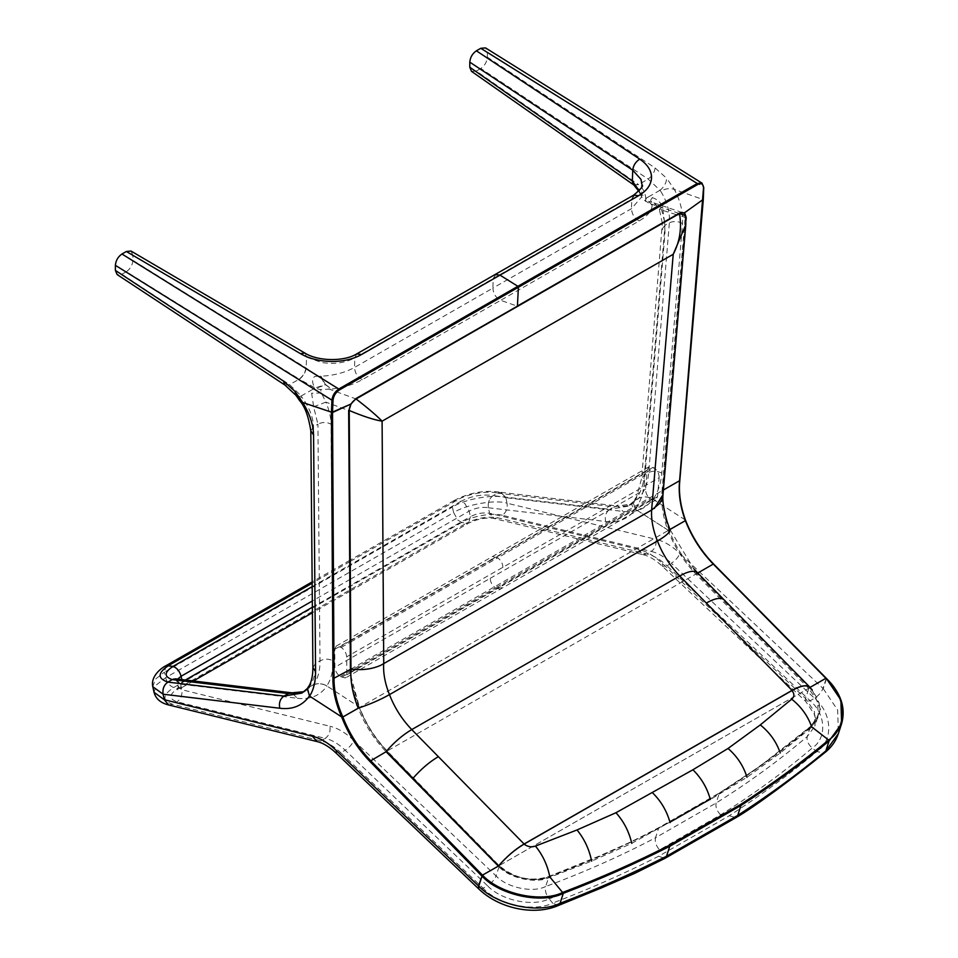 <?xml version="1.0" encoding="UTF-8"?>
<svg xmlns="http://www.w3.org/2000/svg" width="958" height="958" viewBox="0 0 958 958"><rect width="100%" height="100%" fill="white"/><g stroke="black" fill="none" stroke-linecap="round" stroke-linejoin="round"><path stroke-width="0.72" stroke-dasharray="4.79 3.59" d="M685.808 224.675L685.724 215.873M685.724 217.562L662.673 490.412L662.972 494.927M350.963 669.115L662.673 490.412L663.044 503.273L667.235 522.074M662.673 490.412L663.02 494.4M697.735 572.968L386.038 751.659C374.063 739.289 364.794 724.799 358.244 708.178L669.941 529.487L693.832 568.777L809.726 687.305M809.989 687.581L498.531 865.996L809.989 687.581L812.156 689.784L820.743 709.962L811.773 727.146L780.243 752.988L747.012 777.273L710.345 799.535L631.765 843.351L591.649 861.11L549.904 877.277C536.336 884.186 509.632 878.498 498.316 866.26M471.48 71.335L476.342 71.036L638.471 184.535L633.729 184.906M640.519 193.097L641.369 196.354L644.039 199.971L652.159 205.228C651.871 210.796 647.572 216.017 639.249 220.903L500.663 300.309C495.945 297.89 493.346 293.819 492.879 288.095L631.478 208.676L641.644 196.905L640.519 193.097L638.854 191.241M639.669 192.151L639.237 190.834M633.789 184.954L638.639 184.654C642.758 187.852 645.165 192.426 645.86 198.366L652.159 205.228M639.609 192.091L645.86 198.366L648.602 196.797L646.051 198.581L645.584 201.419M487.335 57.157L655.116 167.961L666.672 178.272C666.277 183.122 664.05 187.121 660.002 190.271L648.111 179.014L480.772 68.497C484.724 65.743 486.915 61.971 487.335 57.157L487.335 52.091L485.514 47.9M480.772 68.497L476.342 71.036M826.239 678.468L822.994 688.419C821.389 692.311 818.551 695.592 814.48 698.262L810.121 700.777C825.988 714.021 827.089 738.474 812.24 748.006C783.895 772.088 753.359 794.362 720.608 814.827L659.511 849.854C656.026 845.83 654.697 841.795 655.511 837.759L716.117 803.008C748.521 782.782 778.902 760.628 807.259 736.546L814.887 726.032L814.432 711.578L805.546 698.49L808.791 688.539L817.689 701.615L818.132 716.069L810.504 726.583C782.303 750.545 751.922 772.699 719.362 793.056L720.069 793.02C752.665 772.663 783.045 750.497 811.246 726.523L810.504 726.583L807.259 736.546C806.468 740.534 808.133 744.354 812.24 748.006L816.875 751.611C833.652 740.833 832.406 713.219 814.48 698.262L671.307 563.244C675.402 560.586 678.264 557.317 679.881 553.437L823.233 688.646L826.479 678.683L713.602 564.238C701.352 551.64 691.892 536.863 685.245 519.919L685.221 519.895C680.192 505.716 678.312 492.436 679.593 480.078L703.052 199.527L674.372 189.421C680.515 201.18 683.222 212.532 682.503 223.513L661.798 473.144C660.888 483.706 657.966 492.412 653.033 499.25C648.686 496.711 644.075 496.28 639.214 497.968L638.723 498.208C644.399 491.885 647.74 483.287 648.758 472.414L669.367 222.723C670.085 212.281 667.199 201.779 660.721 191.241L661.02 191.001C665.642 188.522 670.097 187.984 674.372 189.421L666.672 178.272M660.002 190.271L648.602 196.797L652.661 197.743C657.451 199.396 660.709 202.425 662.457 206.832L664.984 225.238L662.265 228.83L664.984 232.722L664.624 222.064M664.589 221.837L661.571 209.658L653.176 202.725L648.614 201.324M703.052 199.527L703.543 187.133L487.335 52.091M660.11 190.426L660.721 191.241L660.11 190.426M663.391 489.993L662.11 490.029C660.828 502.423 662.697 515.739 667.75 529.954L668.912 530.061C663.81 515.835 661.906 502.519 663.199 490.101L685.988 220.436M669.941 529.475L668.912 530.061M682.503 223.513C678.144 221.178 673.773 220.915 669.367 222.723L664.984 225.238L644.387 474.917C643.381 485.778 640.04 494.376 634.388 500.687L638.723 498.208M634.388 500.687L639.214 497.968M679.593 480.078L679.593 480.712M682.312 212.532L683.557 212.951L685.138 217.598L662.11 490.029M686.227 217.658L677.126 214.891M685.221 519.895L652.853 499.142C645.872 508.878 635.944 512.973 623.083 511.428L505.86 497.693L500.914 492.34L497.489 493.131L501.489 492.448L505.848 497.657C494.112 493.813 464.714 498.974 452.392 507.045L453.613 512.59L165.638 677.677L156.573 684.778L154.01 692.275M667.75 529.954L635.214 509.093C631.478 506.507 630.975 503.86 633.693 501.142L636.663 496.555L641.68 478.27L644.387 482.401L664.984 232.722M635.214 509.093C640.399 502.184 643.453 493.286 644.387 482.401M662.457 206.832L659.355 209.347L676.851 214.808M356.077 398.48L679.485 213.167M682.24 212.544L651.344 202.03M645.393 201.252L645.86 198.366M641.573 196.713L642.04 184.954L631.789 199.072L493.202 278.479L492.879 288.095L354.508 367.465C345 372.638 333.875 375.56 321.122 376.207L321.481 378.506L324.81 383.954L331.54 389.044C343.479 387.595 353.73 384.469 362.292 379.679L500.663 300.309L517.212 306.129M318.331 376.374L321.098 376.219L325.445 384.673L315.182 387.942L319.768 389.523L331.504 389.044L325.612 384.853L312.452 389.511L315.182 387.942C311.805 383.883 310.727 374.985 318.176 376.374L305.949 367.896L132.899 260.36L132.899 255.283L306.536 357.166L304.872 353.071M130.995 251.044L132.899 255.283M132.899 260.36C132.479 265.162 130.3 268.935 126.348 271.689L299.136 379.069C303.003 376.266 305.267 372.542 305.949 367.896M496.04 274.168L493.202 278.479L354.843 357.849C345.335 362.914 334.246 364.459 321.589 362.483L306.536 357.166L306.177 368.04C305.482 372.674 303.207 376.386 299.315 379.176L315.182 387.942M295.998 395.391L298.86 396.72L301.255 395.941L289.52 384.589L121.917 274.216L117.139 274.575M121.917 274.216L126.348 271.689M301.075 396.037L312.452 389.511L311.649 393.259L313.625 406.815L317.924 424.202C322.307 421.927 326.678 421.915 331.037 424.178C330.941 417.329 329.217 409.976 325.852 402.12L348.676 410.491L350.412 668.732C350.269 680.467 353.167 693.185 359.13 706.884L351.287 681.521M313.625 406.815L325.852 402.12L321.385 392.948L320.583 389.379M328.462 388.84L355.646 398.803L350.903 403.665L348.664 411.174M310.823 430.825L313.541 426.717L317.924 424.202L319.996 660.888C320.092 671.115 317.816 679.102 313.146 684.85L308.787 687.353C313.458 681.617 315.733 673.63 315.625 663.391L313.541 426.717C313.098 416.946 309.171 407.042 301.746 397.031L301.183 396.193L301.746 397.031L299.758 398.193L299.483 400.468M358.244 708.178L359.13 706.884L326.774 685.916C331.049 679.533 333.156 671.175 333.109 660.864L331.037 424.178M313.146 684.85L308.787 687.353M307.231 688.622L308.296 687.676M313.841 684.527C318.451 683.03 322.762 683.497 326.774 685.916M175.673 678.839L180.631 684.216L175.889 678.863M173.182 679.162L172.248 679.605M167.866 682.108L166.955 682.707M350.245 561.388L456.858 500.268C466.223 494.124 488.568 490.209 497.489 493.131L493.119 495.645C489.31 498.447 487.73 502.471 488.4 507.74C487.682 502.459 489.263 498.435 493.119 495.645C482.604 493.945 471.911 495.825 461.049 501.274L454.056 500.555L452.392 507.045L164.429 672.133L166.093 665.642M350.365 579.219L469.157 511.117C475.671 507.836 482.09 506.71 488.4 507.74L489.622 513.272C483.311 512.255 476.892 513.38 470.366 516.649L469.157 511.117L464.858 503.537L461.049 501.274L350.269 564.789M488.412 507.776L605.636 521.499C604.57 516.17 605.959 512.099 609.803 509.309L493.119 495.645M669.953 529.534L667.798 529.99L635.405 509.213L633.01 501.908L634.531 500.675L627.921 506.195L609.803 509.309L614.162 506.794L617.742 506.028L623.083 511.428M808.791 688.539L809.498 687.712L696.885 573.519L696.143 574.321L808.791 688.539M810.061 687.389L809.498 687.712C822.706 702.178 823.293 715.111 811.246 726.523M558.215 905.55L552.694 903.071C589.409 889.036 624.712 873.445 658.601 856.26L729.254 815.761C760.185 795.775 789.392 774.387 816.875 751.611L824.431 752.928M662.421 563.52L662.577 566.441L666.948 565.759L810.121 700.777L805.738 701.448L805.546 698.49L662.421 563.52C654.458 555.939 646.458 551.233 638.447 549.389L642.854 554.622L646.866 553.94C653.584 555.472 660.278 559.412 666.948 565.759L671.307 563.244C664.636 556.885 657.942 552.946 651.236 551.425L646.866 553.94L497.98 517.811C487.466 516.111 476.773 517.979 465.911 523.439L468.713 523.14L470.366 516.649L350.4 585.434M502.339 515.284C493.418 512.362 471.085 516.29 461.72 522.421L457.912 520.17L453.613 512.59C465.935 504.519 495.334 499.346 507.069 503.201C507.752 508.447 506.171 512.482 502.339 515.284L651.236 551.425C655.092 548.635 656.649 544.599 655.895 539.318C663.918 541.162 671.905 545.868 679.881 553.437M497.489 493.131L614.162 506.794L632.292 503.68L638.89 498.148C643.68 496.184 648.338 496.519 652.853 499.142M685.245 519.919L685.353 520.649M638.89 498.148L634.531 500.675M177.637 679.078L176.931 681.497L180.631 684.18L297.315 698.262L291.962 692.838M358.508 708.094L359.178 706.92L326.965 686.036C322.475 683.401 317.816 683.054 313.003 684.994L303.866 691.796M498.364 866.092L498.926 865.769L386.984 751.192C375.045 738.798 365.812 724.284 359.274 707.651L359.178 706.92C365.776 723.901 375.165 738.714 387.343 751.359L499.31 865.96L496.064 875.923L353.777 740.462C352.161 744.342 349.299 747.599 345.179 750.222L487.502 885.731L483.119 888.222L340.797 752.725L345.179 750.222C338.545 743.851 331.899 739.887 325.217 738.343C329.097 735.576 330.678 731.541 329.935 726.26L181.828 689.724L178.128 687.054L182.307 681.797L180.643 688.287L177.865 688.574C168.931 694.466 168.668 698.873 177.05 701.795L325.217 738.343L320.834 740.845L316.906 741.528M168.644 704.956L172.668 704.298L320.834 740.845C327.504 742.39 334.162 746.354 340.797 752.725L336.414 753.383M304.021 691.688L306.297 690.586L301.914 693.089L307.47 688.335M499.31 865.96C510.195 877.72 535.869 883.204 548.922 876.546L549.533 876.57C536.217 883.36 510.027 877.768 498.926 865.769L499.178 865.685M308.62 687.497L313.003 684.994M659.511 849.854C624.532 868.211 587.733 884.545 549.09 898.867C545.94 894.688 544.803 890.569 545.677 886.509C532.624 893.155 506.938 887.683 496.064 875.923L496.064 875.923C494.448 879.815 491.598 883.084 487.502 885.731C501.01 900.328 532.899 907.13 549.09 898.867L552.694 903.071C534.396 912.399 498.376 904.723 483.119 888.222L478.713 888.868M720.608 814.827C716.835 810.971 715.339 807.031 716.117 803.008L719.362 793.056L658.757 827.796C623.981 846.058 587.374 862.296 548.922 876.546L545.677 886.509C584.332 872.175 620.94 855.925 655.511 837.759L658.757 827.796L669.953 822.215M549.844 876.929L549.533 876.57C587.984 862.32 624.616 846.07 659.415 827.796L658.757 827.796M346.7 656.829C346.329 653.009 344.509 649.859 341.228 647.416L336.15 646.135L334.749 649.285L334.881 667.259C335.252 671.091 337.072 674.228 340.353 676.671L345.431 677.953L346.832 674.803L346.7 656.829L350.544 654.637M659.128 477.719C659.104 473.695 657.475 470.438 654.23 467.971L648.973 466.797L647.177 470.174L645.584 489.131C645.608 493.154 647.249 496.412 650.482 498.879L655.751 500.052L657.535 496.675L659.128 477.719L350.868 654.446M655.116 167.961C654.434 172.596 652.099 176.284 648.111 179.014L638.639 184.654M703.543 187.133L702.154 183.241M652.661 197.743C649.967 199.755 650.135 201.419 653.176 202.725L651.356 202.03M661.798 473.144C657.451 470.893 653.105 470.641 648.758 472.414L644.387 474.917L641.68 478.27L662.313 223.394M684.587 212.724L683.557 212.951M679.042 213.406L650.973 203.946M639.249 220.903C634.543 218.472 631.945 214.4 631.478 208.676L631.789 199.072L633.705 195.109M362.292 379.679C357.574 377.26 354.975 373.189 354.508 367.465L354.843 357.849L356.759 353.885M284.885 385.032L289.52 384.589L299.315 379.176M321.385 392.948L311.649 393.259M312.895 667.51L315.625 663.391L319.996 660.888C324.379 658.613 328.75 658.601 333.109 660.864M152.801 686.718L155.376 679.222L164.429 672.133L165.638 677.677C167.111 682.803 169.806 686.084 173.685 687.545C162.381 695.005 162.046 700.597 172.668 704.298M180.631 684.216L181.828 689.724C182.499 694.981 180.906 699.005 177.05 701.795M181.828 679.581L182.307 681.797L185.421 680.012M461.72 522.421L173.685 687.545L177.865 688.574L465.911 523.439L461.72 522.421M505.86 497.693L507.069 503.201L655.895 539.318M638.447 549.389L489.622 513.272L493.981 518.494L497.98 517.811M312.356 607.24L350.077 585.625M349.909 561.58L312.14 583.23M312.176 586.631L349.933 564.981M350.029 579.41L312.296 601.037M605.636 521.499C618.497 523.044 628.412 518.949 635.405 509.213M667.798 529.99C674.444 546.934 683.892 561.711 696.143 574.321M823.233 688.646L837.663 710.058L838.358 733.672M697.783 573.004L696.885 573.519C684.874 561.172 675.582 546.695 668.995 530.097M297.315 698.262C310.105 699.843 319.996 695.771 326.965 686.036M353.777 740.462C345.862 732.858 337.911 728.128 329.935 726.26M386.984 751.192L386.074 751.707M658.601 856.26L664.96 858.344M729.254 815.761L736.043 817.593M719.362 793.056L710.237 799.116M350.784 641.944L497.717 557.819C500.986 560.274 502.711 563.472 502.914 567.399M341.228 647.416L350.448 642.135M334.749 649.285L490.963 559.855L492.556 556.598L497.717 557.819L654.23 467.971M653.14 467.276L350.772 640.639M350.448 640.83L340.138 646.722M648.973 466.797L350.76 637.777M340.353 676.671L495.418 587.901C492.149 585.446 490.424 582.248 490.221 578.321L334.881 667.259M350.832 672.516L502.184 585.865L500.579 589.122L495.418 587.901L650.482 498.879M651.572 499.561L341.443 677.366M655.751 500.052L350.844 674.851M346.832 674.803L350.664 672.612M647.177 470.174L490.963 559.855M490.221 578.321L645.584 489.131M657.535 496.675L502.184 585.865M662.301 223.142L659.355 209.347C660.158 208.161 652.709 201.599 652.494 202.473M641.357 196.318L638.615 190.965M350.879 675.941L359.406 707.172M176.26 678.947L175.122 678.563L176.931 681.497L178.128 687.054L177.709 690.479L180.631 688.299M454.056 500.555C469.767 492.376 485.574 489.67 501.489 492.448M350.436 590.954L468.701 523.152C477.755 518.817 486.173 517.272 493.981 518.494L642.854 554.622M350.113 591.134L312.404 612.749M193.408 680.97L180.643 688.287M454.068 500.555L350.233 560.083M349.898 560.262L312.128 581.925M633.01 501.908L627.921 506.195L632.292 503.68C628.52 505.956 623.67 506.734 617.742 506.028M642.962 554.646C648.949 555.903 655.488 559.831 662.577 566.441L805.738 701.448L814.695 714.908L815.509 718.5L814.887 726.032L818.132 716.069L810.612 726.427L759.335 766.711L719.494 792.877L658.9 827.616L633.454 840.777L598.954 856.201L549.078 876.354C531.403 882.174 514.805 878.63 499.298 865.721L387.343 751.132C375.296 738.642 366.004 724.009 359.454 707.232M500.914 492.34L617.659 506.016M336.15 646.135L350.424 637.968M350.796 674.887L345.431 677.953"/><path stroke-width="1.44" d="M356.089 398.947C351.814 401.761 349.526 405.593 349.227 410.479C363.046 416.287 374.003 419.855 382.098 421.173C376.59 415.509 367.92 408.108 356.089 398.947L679.485 213.55C681.94 228.076 679.857 241.644 673.223 254.277L685.808 224.687L685.712 215.754L679.485 213.55M438.357 756.652C429.28 762.017 420.694 769.382 412.623 778.746L498.364 866.092C506.435 856.727 515.009 849.363 524.098 843.998L411.76 729.577C402.12 719.614 394.684 707.962 389.463 694.622C380.29 699.795 369.884 704.322 358.244 708.178C352.676 694.215 350.245 681.198 350.963 669.115C362.028 670.444 371.944 669.175 380.721 665.307C371.944 669.187 362.028 670.456 350.963 669.115L349.227 410.479M383.703 663.619L651.656 510.003C651.057 519.583 652.973 529.918 657.428 541.007L389.463 694.622C385.02 683.533 383.092 673.199 383.703 663.619L380.721 665.307M685.808 224.687L662.948 495.166L661.798 499.621L659.308 503.776L651.656 510.003M524.098 843.998L792.05 690.383C800.972 685.425 806.971 684.431 810.061 687.401L697.735 572.968C694.646 569.998 688.646 570.992 679.725 575.95C670.085 565.986 662.649 554.335 657.428 541.007C666.241 535.869 670.408 532.025 669.941 529.487L667.235 522.074C663.726 510.003 662.313 500.878 662.996 494.687L654.314 508.459M412.623 778.746L386.038 751.659C394.109 742.294 402.683 734.93 411.76 729.577L679.725 575.95L706.309 603.037C715.231 598.079 721.23 597.085 724.32 600.055M498.364 866.092L498.531 865.996C506.471 856.799 514.985 849.506 524.062 844.142L791.955 690.562C800.864 685.617 806.852 684.587 809.905 687.485L810.061 687.401M791.955 690.562C794.589 693.867 794.505 696.729 791.715 699.16C801.247 706.765 807.929 716.093 811.773 727.146M791.715 699.16L760.293 724.907C769.789 732.511 776.435 741.875 780.243 752.988M760.293 724.907L728.044 748.461C737.145 756.353 743.468 765.957 747.012 777.273M710.345 799.535C707.184 787.991 701.364 778.076 692.909 769.777L615.946 812.731C623.754 821.389 629.023 831.592 631.765 843.351M615.946 812.731L577.015 829.963C584.32 838.837 589.194 849.219 591.649 861.11M577.015 829.963L535.426 846.082C542.743 854.967 547.569 865.361 549.904 877.277M476.377 50.81C472.414 53.564 470.222 57.348 469.791 62.15L632.723 170.165C633.298 165.471 635.633 161.782 639.728 159.124L476.377 50.81L480.772 48.295L697.256 183.505L517.871 286.298L518.398 287.256L697.783 184.475C701.4 182.822 703.316 183.924 703.531 187.792L679.593 480.712L663.199 490.101M639.237 190.834L632.364 181.038L469.779 67.228L469.791 62.15M469.779 67.228L471.48 71.335L633.609 184.834L632.148 180.882M638.854 191.241L633.729 184.906M702.154 183.241L485.514 47.9L480.772 48.295M703.052 199.527L684.587 212.724L703.052 199.527M685.988 220.436L686.227 217.658L684.599 212.712L683.557 212.951M679.593 480.078L679.593 480.712C678.3 493.119 680.216 506.435 685.329 520.661L685.245 519.919L685.353 520.649L668.912 530.061M696.885 573.519L713.243 564.082C701.232 551.724 691.939 537.246 685.353 520.649L685.221 519.895L685.329 520.661L668.995 530.097M686.227 217.658L685.138 217.598M679.485 213.167L682.312 212.532M679.042 213.406L517.212 306.129M332.941 678.815L331.432 412.575L350.772 404.096L332.522 412.515L334.043 678.815C333.887 690.574 336.833 703.292 342.844 717.003C349.359 733.648 358.591 748.162 370.53 760.556L482.473 875.133L481.766 875.947L369.8 761.347C357.621 748.701 348.233 733.888 341.635 716.907L342.832 717.015L341.611 716.883C335.683 703.22 332.797 690.526 332.941 678.815L350.412 669.426L348.664 411.174L350.772 404.096L356.065 398.48L517.416 306.153L518.398 287.256L339.3 389.99C335.659 392.493 333.564 395.905 333.025 400.204L332.51 412.527L302.692 402.504C309.697 413.76 313.326 424.598 313.577 435.004L315.577 671.63C315.625 681.641 313.637 689.82 309.602 696.143L307.231 688.622M115.379 270.407L283.424 381.056L284.885 385.032L117.139 274.575L115.379 270.407L115.379 265.33C115.81 260.528 118.002 256.756 121.953 254.002L126.348 251.487L130.995 251.044L304.872 353.071L300.441 353.634L126.348 251.487M283.424 381.056L294.98 391.355L302.692 402.504L299.746 400.803L295.914 395.271L284.885 385.032M294.98 391.355L295.914 395.271M359.274 707.651L342.832 717.015L359.238 707.603M348.664 411.174L348.676 410.491L348.664 411.174M351.287 681.521L350.412 668.732M341.635 716.907L309.422 696.023C302.453 705.759 292.561 709.83 279.772 708.249L163.088 694.203C162.417 688.934 164.01 684.898 167.866 682.108L172.248 679.605L175.673 678.839L291.879 692.826L288.37 693.58L172.248 679.605C163.866 676.683 164.129 672.276 173.051 666.385L312.176 586.631M310.823 430.825L313.577 435.004M175.889 678.863L173.182 679.162M312.14 583.23L168.883 665.355C157.579 672.815 157.244 678.408 167.866 682.108C163.974 684.874 162.381 688.898 163.088 694.167L152.801 686.718C150.442 676.707 160.752 668.229 166.105 665.63L173.051 666.385C176.943 667.846 179.625 671.139 181.11 676.252L177.637 679.078M713.243 564.082L825.868 678.276L809.498 687.712M811.246 726.523L828.634 740.043C801.02 762.927 771.681 784.41 740.606 804.481L740.977 805.462C772.088 785.368 801.439 763.885 829.053 741.001L828.634 740.043C848.058 727.565 846.621 695.592 825.868 678.276L826.239 678.468M697.783 184.475L697.256 183.505L701.903 183.062L703.759 187.469L703.28 199.779L679.821 480.425C678.539 492.759 680.431 506.028 685.509 520.23C692.131 536.971 701.484 551.569 713.602 564.011L826.227 678.216C840.92 692.742 846.046 707.902 841.603 723.721L829.053 741.001L825.808 750.952C798.337 773.729 768.975 795.224 737.732 815.414L666.517 856.248C632.256 873.6 596.774 889.287 560.059 903.298L558.215 905.55L601.049 888.066L634.388 873.516L664.804 858.428L666.517 856.248L669.762 846.297L740.977 805.462L737.732 815.414L736.211 817.497L664.792 858.428M824.431 752.928L838.358 733.672L841.603 723.721L840.908 700.094L826.479 678.683M304.021 691.688L291.879 692.826M478.713 888.868L336.414 753.383L336.234 750.449L478.761 886.138C496.711 905.322 538.683 914.183 560.059 903.298L563.304 893.347C541.929 904.232 499.956 895.371 482.006 876.175L478.521 885.91L478.713 888.868C498.735 908.435 534.085 916.076 558.239 905.538M336.402 753.371L333.288 750.545C327.313 745.575 321.852 742.582 316.906 741.528L312.392 736.247C320.367 738.115 328.319 742.845 336.234 750.449M167.866 682.108L283.987 696.071C280.131 698.849 278.718 702.909 279.772 708.249M307.47 688.335L309.422 696.023M307.063 688.754L301.914 693.089L283.987 696.071L288.37 693.58L303.866 691.796M740.606 804.481L669.426 845.279C635.382 862.547 599.912 878.223 563.029 892.317C541.833 903.119 500.148 894.233 482.473 875.133L498.926 865.769M549.533 876.57L563.304 893.347C600.199 879.252 635.681 863.565 669.762 846.297L669.426 845.279M383.739 663.595L382.098 421.173L673.223 254.277L651.62 510.027M706.309 603.037L792.05 690.383M652.614 792.877C661.08 801.175 666.888 811.091 670.061 822.623M728.044 748.461L692.909 769.777M535.426 846.082C531.558 847.483 527.762 846.836 524.062 844.142M633.705 195.109L638.555 195.731L499.968 275.138L495.118 274.515L633.705 195.109C641.01 189.061 643.788 185.672 642.04 184.954L640.974 179.386L632.723 170.165L632.364 181.038L633.789 184.954M703.543 187.133L703.531 187.792M638.555 195.731C646.83 190.834 651.165 184.846 651.536 177.769C651.56 170.728 647.632 164.513 639.728 159.124M495.118 274.515L356.759 353.885L361.621 354.496C353.107 359.226 342.928 361.561 331.097 361.477C319.337 361.19 309.111 358.579 300.441 353.634M121.953 254.002L338.785 389.02L517.871 286.298L499.968 275.138L361.621 354.496M679.509 213.047L684.599 212.712M331.432 412.575L331.935 400.169L115.379 265.33M333.025 400.204L331.935 400.169C332.522 395.474 334.809 391.762 338.785 389.02L339.3 389.99M312.895 667.51L315.577 671.63M316.799 741.504L168.644 704.956C160.645 703.004 155.759 698.777 154.01 692.275L164.285 699.711L312.392 736.247M163.088 694.203L164.285 699.711L168.644 704.956M312.296 601.037L181.11 676.252L181.828 679.581M185.421 680.012L312.356 607.24M369.8 761.347L386.984 751.192M482.006 876.175L478.761 886.138M736.043 817.593L736.211 817.497C754.126 807.151 794.002 777.68 824.527 752.856M669.953 822.215L710.237 799.116M697.604 572.824L693.832 568.789M809.726 687.305L812.156 689.784M350.64 669.067L348.892 410.826L351.035 403.893L355.909 398.803L679.33 213.383L682.982 212.688M304.872 353.071C317.948 361.441 344.293 361.753 356.759 353.885M350.64 669.079L350.879 675.941M307.183 688.694L309.314 685.461C311.673 681.15 312.871 675.198 312.895 667.582L310.823 430.896C308.584 416.419 304.824 406.276 299.507 400.492M176.26 678.947L175.458 678.815M154.01 692.275L152.801 686.718M312.404 612.749L193.408 680.97M312.128 581.925L166.105 665.642M824.491 752.892C831.161 747.743 835.783 741.336 838.358 733.672"/></g></svg>
